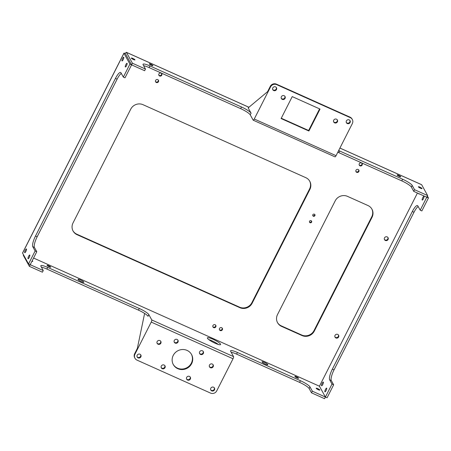 <?xml version="1.0" encoding="UTF-8"?>
<svg xmlns="http://www.w3.org/2000/svg" width="451" height="451" viewBox="0 0 451 451"><rect width="100%" height="100%" fill="white"/><g stroke="black" fill="none" stroke-linecap="round" stroke-linejoin="round"><path stroke-width="0.68" d="M312.351 391.186L325.408 397.043L324.573 398.69L311.511 392.838L312.351 391.186L309.989 386.902A9.262 1.674 26.9 0 0 300.422 380.712L237.44 352.479A9.262 1.674 -153.1 0 0 230.568 350.81A9.262 1.674 -153.1 0 0 230.653 351.335L233.567 356.623A1.855 0.468 114.1 0 1 233.026 358.754L151.232 322.087L134.939 354.204A4.634 4.403 151.1 0 0 136.969 360.101L210.578 393.103A4.634 4.403 -28.9 0 0 216.728 390.876L233.026 358.754M233.567 356.623L151.778 319.956L148.864 314.663A9.262 1.674 26.9 0 0 139.297 308.478L47.693 267.409A9.262 1.674 26.9 0 0 40.821 265.735A9.262 1.674 26.9 0 0 40.9 266.259L43.262 270.544L30.2 264.692L36.785 251.714L35.122 250.97L32.76 246.686A9.262 2.34 114.1 0 1 35.494 236.042L115.462 78.412A9.262 2.34 114.1 0 1 120.642 72.481A9.262 2.34 114.1 0 1 120.975 72.808L123.337 77.093L125 77.837L131.579 64.865L144.641 70.717L145.481 69.065L132.419 63.213L126.443 52.372A1.855 0.468 114.1 0 0 126.376 52.31A1.855 0.468 114.1 0 0 125.344 53.494L125.305 53.511A1.855 0.333 -153.1 0 0 123.929 53.173L22.55 253A1.855 0.333 -153.1 0 0 22.567 253.107L28.543 263.942L35.122 250.97M151.778 319.956A1.855 0.468 114.1 0 1 151.232 322.087M325.408 397.043L327.071 397.788L333.655 384.81L331.293 380.526L329.63 379.781L331.992 384.066L325.408 397.043L319.438 386.214L33.571 258.045M267.821 364.577A3.242 0.586 -153.1 0 1 267.849 364.763A3.242 0.586 -153.1 0 1 264.692 363.822A3.242 0.586 -153.1 0 1 262.065 361.832A3.242 0.586 -153.1 0 1 264.844 362.587A3.242 0.586 -153.1 0 1 267.821 364.577M298.517 378.152A2.041 0.366 -153.1 0 1 298.534 378.265A2.041 0.366 -153.1 0 1 296.549 377.673A2.041 0.366 -153.1 0 1 294.898 376.422A2.041 0.366 -153.1 0 1 296.645 376.901A2.041 0.366 -153.1 0 1 298.517 378.152M220.528 344.136A7.413 1.342 -153.1 0 1 220.595 344.558A7.413 1.342 -153.1 0 1 213.379 342.399A7.413 1.342 -153.1 0 1 207.375 337.85A7.413 1.342 -153.1 0 1 213.729 339.586A7.413 1.342 -153.1 0 1 220.528 344.136M50.692 267.043A2.041 0.366 -153.1 0 1 50.709 267.161A2.041 0.366 -153.1 0 1 48.725 266.569A2.041 0.366 -153.1 0 1 47.079 265.318A2.041 0.366 -153.1 0 1 48.826 265.791A2.041 0.366 -153.1 0 1 50.692 267.043M83.796 282.072A3.242 0.586 -153.1 0 1 83.824 282.258A3.242 0.586 -153.1 0 1 80.667 281.317A3.242 0.586 -153.1 0 1 78.04 279.327A3.242 0.586 -153.1 0 1 80.819 280.082A3.242 0.586 -153.1 0 1 83.796 282.072M319.81 389.98A2.041 0.366 -153.1 0 1 319.832 390.092A2.041 0.366 -153.1 0 1 317.848 389.501A2.041 0.366 -153.1 0 1 316.196 388.249A2.041 0.366 -153.1 0 1 317.944 388.723A2.041 0.366 -153.1 0 1 319.81 389.98M32.19 260.774A2.041 0.366 -153.1 0 1 32.731 261.27A2.041 0.366 -153.1 0 1 32.748 261.383A2.041 0.366 -153.1 0 1 31.925 261.292M231.166 352.265A9.262 1.674 -153.1 0 1 236.606 354.131L237.44 352.479M190.35 379.049A2.086 1.979 151.1 0 0 187.554 376.489A2.086 1.979 151.1 0 0 188.529 380.227A2.086 1.979 151.1 0 0 190.35 379.049M191.63 363.664A10.424 9.905 151.1 0 0 191.557 354.509A10.424 9.905 151.1 0 0 177.649 350.867A10.424 9.905 151.1 0 0 173.302 364.571A10.424 9.905 151.1 0 0 182.508 369.555A10.424 9.905 151.1 0 0 191.63 363.664M160.838 343.228A2.086 1.979 151.1 0 0 158.042 340.668A2.086 1.979 151.1 0 0 159.011 344.406A2.086 1.979 151.1 0 0 160.838 343.228M164.998 367.683A2.086 1.979 151.1 0 0 162.197 365.124A2.086 1.979 151.1 0 0 163.172 368.862A2.086 1.979 151.1 0 0 164.998 367.683M213.182 366.697A2.086 1.979 151.1 0 0 210.386 364.137A2.086 1.979 151.1 0 0 211.361 367.875A2.086 1.979 151.1 0 0 213.182 366.697M214.479 389.867A2.086 1.979 151.1 0 0 211.682 387.308A2.086 1.979 151.1 0 0 212.652 391.045A2.086 1.979 151.1 0 0 214.479 389.867M177.982 342.089A2.086 1.979 151.1 0 0 175.185 339.53A2.086 1.979 151.1 0 0 176.155 343.267A2.086 1.979 151.1 0 0 177.982 342.089M203.333 353.454A2.086 1.979 151.1 0 0 200.537 350.895A2.086 1.979 151.1 0 0 201.512 354.633A2.086 1.979 151.1 0 0 203.333 353.454M140.87 356.865A2.086 1.979 151.1 0 0 138.074 354.306A2.086 1.979 151.1 0 0 139.043 358.043A2.086 1.979 151.1 0 0 140.87 356.865M311.511 392.838L309.149 388.553A9.262 1.674 26.9 0 0 299.582 382.363L236.606 354.131M43.262 270.544L42.428 272.195L29.366 266.338L23.39 255.503A1.855 0.468 -65.9 0 1 23.435 254.68M148.864 314.663L148.024 316.314A9.262 1.674 26.9 0 0 138.457 310.125L46.853 269.055A9.262 1.674 26.9 0 0 41.413 267.195M208.785 339.603A7.413 1.342 -153.1 0 1 218.346 344.451M144.608 313.434L137.335 348.414L134.657 353.691A4.634 4.403 151.1 0 0 134.691 357.761L134.973 358.274M186.562 378.964A2.086 1.979 151.1 0 0 190.175 376.974M173.161 364.312A10.424 9.905 151.1 0 0 182.379 369.036A10.424 9.905 151.1 0 0 191.348 363.151A10.424 9.905 151.1 0 0 191.41 354.255M157.049 343.143A2.086 1.979 151.1 0 0 160.663 341.153M161.21 367.593A2.086 1.979 151.1 0 0 164.818 365.603M209.394 366.612A2.086 1.979 151.1 0 0 213.007 364.622M210.69 389.782A2.086 1.979 151.1 0 0 214.304 387.792M137.081 356.78A2.086 1.979 151.1 0 0 140.689 354.79M199.551 353.37A2.086 1.979 151.1 0 0 203.159 351.38M174.193 341.999A2.086 1.979 151.1 0 0 177.807 340.009M29.366 266.338L30.2 264.692L28.543 263.942M417.446 193.028L319.438 386.214M362.159 165.038A1.624 1.539 151.1 0 0 359.983 163.048A1.624 1.539 151.1 0 0 360.738 165.957A1.624 1.539 151.1 0 0 362.159 165.038M358.861 171.538A1.624 1.539 151.1 0 0 356.685 169.548A1.624 1.539 151.1 0 0 357.44 172.457A1.624 1.539 151.1 0 0 358.861 171.538M314.308 331.085A9.262 8.806 151.1 0 1 302.007 335.544L281.559 326.377A9.262 8.806 151.1 0 1 277.574 322.724A9.262 8.806 151.1 0 1 277.506 314.584L335.217 200.83A9.262 8.806 151.1 0 1 347.518 196.371L367.965 205.538A9.262 8.806 151.1 0 1 371.951 209.191A9.262 8.806 151.1 0 1 372.019 217.331L314.308 331.085L314.026 330.572A9.262 8.806 151.1 0 1 301.725 335.031L281.277 325.864A9.262 8.806 151.1 0 1 277.433 322.465M314.894 215.657A1.156 1.099 151.1 0 0 313.338 214.236A1.156 1.099 151.1 0 0 313.879 216.311A1.156 1.099 151.1 0 0 314.894 215.657M311.596 222.157A1.156 1.099 151.1 0 0 310.04 220.736A1.156 1.099 151.1 0 0 310.581 222.811A1.156 1.099 151.1 0 0 311.596 222.157M161.774 75.199A1.624 1.539 151.1 0 0 159.598 73.209A1.624 1.539 151.1 0 0 160.353 76.118A1.624 1.539 151.1 0 0 161.774 75.199M158.476 81.699A1.624 1.539 151.1 0 0 156.3 79.709A1.624 1.539 151.1 0 0 157.055 82.618A1.624 1.539 151.1 0 0 158.476 81.699M252.148 303.219A9.262 8.806 151.1 0 1 239.847 307.672L77.087 234.706A9.262 8.806 151.1 0 1 73.096 231.053A9.262 8.806 151.1 0 1 73.034 222.912L130.739 109.159A9.262 8.806 151.1 0 1 143.04 104.7L305.801 177.671A9.262 8.806 151.1 0 1 309.792 181.325A9.262 8.806 151.1 0 1 309.86 189.465L252.148 303.219L251.867 302.706A9.262 8.806 151.1 0 1 239.566 307.165L76.805 234.193A9.262 8.806 151.1 0 1 72.961 230.794M338.616 336.993A2.035 1.934 151.1 0 0 335.888 334.495A2.035 1.934 151.1 0 0 336.835 338.143A2.035 1.934 151.1 0 0 338.616 336.993M388.08 239.492A2.035 1.934 151.1 0 0 385.351 236.995A2.035 1.934 151.1 0 0 386.298 240.642A2.035 1.934 151.1 0 0 388.08 239.492M222.371 329.76A1.624 1.539 151.1 0 0 220.195 327.77A1.624 1.539 151.1 0 0 220.951 330.673A1.624 1.539 151.1 0 0 222.371 329.76M215.826 326.823A1.624 1.539 151.1 0 0 213.65 324.833A1.624 1.539 151.1 0 0 214.411 327.742A1.624 1.539 151.1 0 0 215.826 326.823M337.81 152.213A9.262 1.674 -153.1 0 1 338.819 152.652L401.796 180.885A9.262 1.674 -153.1 0 1 411.368 187.075L413.73 191.359L426.787 197.211L420.208 210.189L417.846 205.904A9.262 2.34 114.1 0 0 417.513 205.577A9.262 2.34 114.1 0 0 412.332 211.508L332.364 369.138A9.262 2.34 114.1 0 0 329.63 379.781M323.361 382.144A2.041 0.513 114.1 0 1 322.848 384.314A2.041 0.513 114.1 0 1 321.625 385.791A2.041 0.513 114.1 0 1 321.986 383.722A2.041 0.513 114.1 0 1 323.288 382.07A2.041 0.513 114.1 0 1 323.361 382.144M419.295 193.851A2.041 0.513 114.1 0 1 418.906 194.037A2.041 0.513 114.1 0 1 418.782 193.626M423.979 196.439A2.041 0.513 114.1 0 1 423.461 198.609A2.041 0.513 114.1 0 1 422.237 200.086A2.041 0.513 114.1 0 1 422.604 198.017A2.041 0.513 114.1 0 1 423.906 196.365A2.041 0.513 114.1 0 1 423.979 196.439M326.699 388.193A2.041 0.513 114.1 0 1 326.18 390.363A2.041 0.513 114.1 0 1 324.957 391.84A2.041 0.513 114.1 0 1 325.323 389.771A2.041 0.513 114.1 0 1 326.625 388.119A2.041 0.513 114.1 0 1 326.699 388.193M125.327 53.522L131.579 64.865L132.419 63.213M143.632 65.716A9.262 1.674 -153.1 0 1 149.067 67.577L240.671 108.646A9.262 1.674 -153.1 0 1 250.243 114.836L253.158 120.129A1.855 0.468 -65.9 0 0 253.225 120.197A1.855 0.468 -65.9 0 0 254.263 119.008L336.051 155.68L352.344 123.557A4.634 4.403 151.1 0 0 350.32 117.66L276.705 84.658L276.424 84.145L350.032 117.147L350.32 117.66M121.313 73.423A9.262 2.34 114.1 0 0 117.125 79.156L37.157 236.786A9.262 2.34 114.1 0 0 34.423 247.43L36.785 251.714M359.193 164.908A1.624 1.539 151.1 0 0 361.978 163.375M355.895 171.408A1.624 1.539 151.1 0 0 358.68 169.875M372.019 217.331L371.737 216.818A9.262 8.806 151.1 0 0 371.81 208.937M371.737 216.818L314.026 330.572M312.752 215.482A1.156 1.099 151.1 0 0 314.708 214.405M309.454 221.982A1.156 1.099 151.1 0 0 311.41 220.905M158.808 75.069A1.624 1.539 151.1 0 0 161.593 73.536M155.51 81.569A1.624 1.539 151.1 0 0 158.295 80.036M309.86 189.465L309.578 188.952A9.262 8.806 151.1 0 0 309.651 181.071M309.578 188.952L251.867 302.706M334.918 336.903A2.035 1.934 151.1 0 0 338.436 334.963M384.382 239.402A2.035 1.934 151.1 0 0 387.905 237.463M219.406 329.63A1.624 1.539 151.1 0 0 222.191 328.091M212.861 326.693A1.624 1.539 151.1 0 0 215.651 325.16M333.655 384.81L331.992 384.066M331.293 380.526A9.262 2.34 114.1 0 1 334.028 369.882L332.364 369.138M418.184 206.519A9.262 2.34 114.1 0 0 413.995 212.252L334.028 369.882M413.73 191.359L414.565 189.708L427.627 195.565L426.787 197.211L428.45 197.961L421.865 210.933L420.208 210.189M240.671 108.646L241.51 107L149.907 65.931A9.262 1.674 -153.1 0 0 143.035 64.256A9.262 1.674 -153.1 0 0 143.119 64.781L145.481 69.065M241.51 107A9.262 1.674 -153.1 0 1 251.077 113.184L248.163 107.89L267.595 91.654L270.273 86.378A4.634 4.403 -28.9 0 1 276.424 84.145M338.645 150.561A9.262 1.674 -153.1 0 1 339.659 151L402.636 179.233A9.262 1.674 -153.1 0 1 412.203 185.423L414.565 189.708M134.945 59.791A2.041 0.366 -153.1 0 1 134.967 59.904A2.041 0.366 -153.1 0 1 132.983 59.312A2.041 0.366 -153.1 0 1 131.331 58.061A2.041 0.366 -153.1 0 1 133.079 58.54A2.041 0.366 -153.1 0 1 134.945 59.791M152.912 65.564A2.041 0.366 -153.1 0 1 152.928 65.683A2.041 0.366 -153.1 0 1 150.944 65.091A2.041 0.366 -153.1 0 1 149.292 63.839A2.041 0.366 -153.1 0 1 151.04 64.313A2.041 0.366 -153.1 0 1 152.912 65.564M400.73 176.674A2.041 0.366 -153.1 0 1 400.747 176.786A2.041 0.366 -153.1 0 1 398.763 176.194A2.041 0.366 -153.1 0 1 397.111 174.943A2.041 0.366 -153.1 0 1 398.859 175.422A2.041 0.366 -153.1 0 1 400.73 176.674M422.029 188.501A2.041 0.366 -153.1 0 1 422.046 188.614A2.041 0.366 -153.1 0 1 420.061 188.022A2.041 0.366 -153.1 0 1 418.41 186.77A2.041 0.366 -153.1 0 1 420.157 187.244A2.041 0.366 -153.1 0 1 422.029 188.501M131.579 64.865L129.916 64.115L123.337 77.093M26.496 249.048A2.041 0.513 114.1 0 1 25.978 251.218A2.041 0.513 114.1 0 1 24.754 252.695A2.041 0.513 114.1 0 1 25.115 250.626A2.041 0.513 114.1 0 1 26.423 248.975A2.041 0.513 114.1 0 1 26.496 249.048M123.777 57.294A2.041 0.513 114.1 0 1 123.258 59.464A2.041 0.513 114.1 0 1 122.035 60.941A2.041 0.513 114.1 0 1 122.401 58.872A2.041 0.513 114.1 0 1 123.704 57.221A2.041 0.513 114.1 0 1 123.777 57.294M127.109 63.343A2.041 0.513 114.1 0 1 126.596 65.513A2.041 0.513 114.1 0 1 125.372 66.99A2.041 0.513 114.1 0 1 125.733 64.921A2.041 0.513 114.1 0 1 127.035 63.27A2.041 0.513 114.1 0 1 127.109 63.343M29.828 255.097A2.041 0.513 114.1 0 1 29.309 257.267A2.041 0.513 114.1 0 1 28.086 258.744A2.041 0.513 114.1 0 1 28.452 256.675A2.041 0.513 114.1 0 1 29.755 255.024A2.041 0.513 114.1 0 1 29.828 255.097M129.916 64.115L123.946 53.28A1.855 0.333 -153.1 0 1 123.929 53.173M421.493 184.651A1.855 0.468 114.1 0 1 421.584 184.662A1.855 0.468 114.1 0 1 421.651 184.724L339.907 148.075M427.627 195.565L421.651 184.724M428.45 197.961L427.39 196.033M276.705 84.658A4.634 4.403 -28.9 0 0 270.555 86.885L254.263 119.008M334.946 156.796A1.855 0.468 -65.9 0 0 335.014 156.863A1.855 0.468 -65.9 0 0 336.051 155.68M352.316 119.487L352.028 118.974A4.634 4.403 151.1 0 0 350.032 117.147M333.616 121.759A2.086 1.979 151.1 0 0 337.23 119.769M346.312 122.463A2.086 1.979 151.1 0 0 349.92 120.473M272.697 89.461A2.086 1.979 151.1 0 0 276.311 87.471M281.272 98.29A2.086 1.979 151.1 0 0 284.88 96.3M319.596 108.877L308.625 130.497L281.261 118.23M350.094 122.548A2.086 1.979 151.1 0 0 347.298 119.989A2.086 1.979 151.1 0 0 348.273 123.726A2.086 1.979 151.1 0 0 350.094 122.548M337.404 121.843A2.086 1.979 151.1 0 0 334.608 119.284A2.086 1.979 151.1 0 0 335.578 123.022A2.086 1.979 151.1 0 0 337.404 121.843M285.06 98.374A2.086 1.979 151.1 0 0 282.258 95.815A2.086 1.979 151.1 0 0 283.234 99.553A2.086 1.979 151.1 0 0 285.06 98.374M292.231 96.604L281.103 118.545L308.907 131.01L320.041 109.074L292.231 96.604M276.486 89.546A2.086 1.979 151.1 0 0 273.689 86.987A2.086 1.979 151.1 0 0 274.665 90.724A2.086 1.979 151.1 0 0 276.486 89.546M308.907 131.01L308.625 130.497M134.657 353.691L134.939 354.204M46.853 269.055L47.693 267.409M138.457 310.125L139.297 308.478M309.149 388.553L309.989 386.902M299.582 382.363L300.422 380.712M281.559 326.377L281.277 325.864M302.007 335.544L301.725 335.031M77.087 234.706L76.805 234.193M239.847 307.672L239.566 307.165M413.995 212.252L412.332 211.508M149.067 67.577L149.907 65.931M250.243 114.836L251.077 113.184M411.368 187.075L412.203 185.423M338.819 152.652L339.659 151M401.796 180.885L402.636 179.233M34.423 247.43L32.76 246.686M37.157 236.786L35.494 236.042M117.125 79.156L115.462 78.412M123.946 53.28L22.567 253.107M248.901 107.276L126.443 52.372M270.555 86.885L270.273 86.378M421.584 184.662L339.919 148.046M248.929 107.253L126.376 52.31M253.225 120.197L335.014 156.863"/></g></svg>
